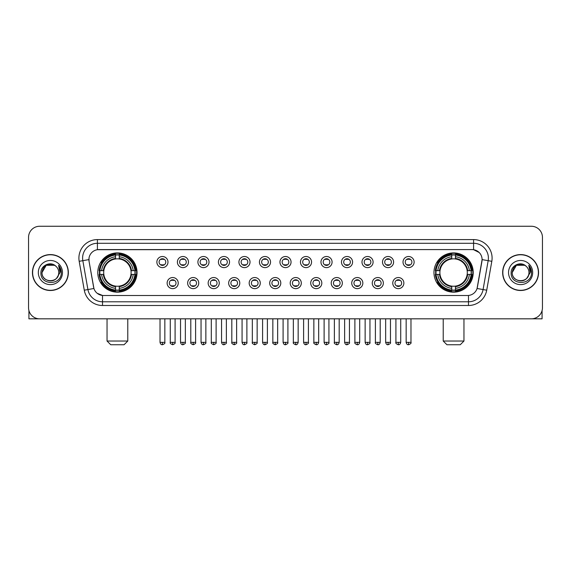 <?xml version="1.0" encoding="UTF-8"?>
<svg xmlns="http://www.w3.org/2000/svg" width="571" height="571" viewBox="0 0 571 571"><rect width="100%" height="100%" fill="white"/><g stroke="black" fill="none" stroke-linecap="round" stroke-linejoin="round"><path stroke-width="0.86" d="M433.967 272.538A19.621 19.621 0 0 0 453.588 292.166A19.621 19.621 0 0 0 473.216 272.538A19.621 19.621 0 0 0 453.588 252.917A19.621 19.621 0 0 0 433.967 272.538M97.784 272.538A19.621 19.621 0 0 0 117.412 292.166A19.621 19.621 0 0 0 137.033 272.538A19.621 19.621 0 0 0 117.412 252.917A19.621 19.621 0 0 0 97.784 272.538M178.238 283.095A5.553 5.553 0 0 1 172.685 288.648A5.553 5.553 0 0 1 167.132 283.095A5.553 5.553 0 0 1 172.685 277.542A5.553 5.553 0 0 1 178.238 283.095M169.351 283.095A3.333 3.333 0 0 0 172.685 286.428A3.333 3.333 0 0 0 176.018 283.095A3.333 3.333 0 0 0 172.685 279.761A3.333 3.333 0 0 0 169.351 283.095M198.751 283.095A5.553 5.553 0 0 1 193.198 288.648A5.553 5.553 0 0 1 187.645 283.095A5.553 5.553 0 0 1 193.198 277.542A5.553 5.553 0 0 1 198.751 283.095M189.865 283.095A3.333 3.333 0 0 0 193.198 286.428A3.333 3.333 0 0 0 196.531 283.095A3.333 3.333 0 0 0 193.198 279.761A3.333 3.333 0 0 0 189.865 283.095M219.264 283.095A5.553 5.553 0 0 1 213.711 288.648A5.553 5.553 0 0 1 208.158 283.095A5.553 5.553 0 0 1 213.711 277.542A5.553 5.553 0 0 1 219.264 283.095M210.378 283.095A3.333 3.333 0 0 0 213.711 286.428A3.333 3.333 0 0 0 217.044 283.095A3.333 3.333 0 0 0 213.711 279.761A3.333 3.333 0 0 0 210.378 283.095M239.777 283.095A5.553 5.553 0 0 1 234.224 288.648A5.553 5.553 0 0 1 228.664 283.095A5.553 5.553 0 0 1 234.224 277.542A5.553 5.553 0 0 1 239.777 283.095M230.891 283.095A3.333 3.333 0 0 0 234.224 286.428A3.333 3.333 0 0 0 237.55 283.095A3.333 3.333 0 0 0 234.224 279.761A3.333 3.333 0 0 0 230.891 283.095M260.283 283.095A5.553 5.553 0 0 1 254.73 288.648A5.553 5.553 0 0 1 249.177 283.095A5.553 5.553 0 0 1 254.73 277.542A5.553 5.553 0 0 1 260.283 283.095M251.397 283.095A3.333 3.333 0 0 0 254.73 286.428A3.333 3.333 0 0 0 258.063 283.095A3.333 3.333 0 0 0 254.73 279.761A3.333 3.333 0 0 0 251.397 283.095M280.796 283.095A5.553 5.553 0 0 1 275.243 288.648A5.553 5.553 0 0 1 269.69 283.095A5.553 5.553 0 0 1 275.243 277.542A5.553 5.553 0 0 1 280.796 283.095M271.91 283.095A3.333 3.333 0 0 0 275.243 286.428A3.333 3.333 0 0 0 278.577 283.095A3.333 3.333 0 0 0 275.243 279.761A3.333 3.333 0 0 0 271.91 283.095M301.31 283.095A5.553 5.553 0 0 1 295.757 288.648A5.553 5.553 0 0 1 290.204 283.095A5.553 5.553 0 0 1 295.757 277.542A5.553 5.553 0 0 1 301.31 283.095M292.423 283.095A3.333 3.333 0 0 0 295.757 286.428A3.333 3.333 0 0 0 299.09 283.095A3.333 3.333 0 0 0 295.757 279.761A3.333 3.333 0 0 0 292.423 283.095M321.823 283.095A5.553 5.553 0 0 1 316.27 288.648A5.553 5.553 0 0 1 310.717 283.095A5.553 5.553 0 0 1 316.27 277.542A5.553 5.553 0 0 1 321.823 283.095M312.937 283.095A3.333 3.333 0 0 0 316.27 286.428A3.333 3.333 0 0 0 319.603 283.095A3.333 3.333 0 0 0 316.27 279.761A3.333 3.333 0 0 0 312.937 283.095M342.336 283.095A5.553 5.553 0 0 1 336.776 288.648A5.553 5.553 0 0 1 331.223 283.095A5.553 5.553 0 0 1 336.776 277.542A5.553 5.553 0 0 1 342.336 283.095M333.45 283.095A3.333 3.333 0 0 0 336.776 286.428A3.333 3.333 0 0 0 340.109 283.095A3.333 3.333 0 0 0 336.776 279.761A3.333 3.333 0 0 0 333.45 283.095M362.842 283.095A5.553 5.553 0 0 1 357.289 288.648A5.553 5.553 0 0 1 351.736 283.095A5.553 5.553 0 0 1 357.289 277.542A5.553 5.553 0 0 1 362.842 283.095M353.956 283.095A3.333 3.333 0 0 0 357.289 286.428A3.333 3.333 0 0 0 360.622 283.095A3.333 3.333 0 0 0 357.289 279.761A3.333 3.333 0 0 0 353.956 283.095M383.355 283.095A5.553 5.553 0 0 1 377.802 288.648A5.553 5.553 0 0 1 372.249 283.095A5.553 5.553 0 0 1 377.802 277.542A5.553 5.553 0 0 1 383.355 283.095M374.469 283.095A3.333 3.333 0 0 0 377.802 286.428A3.333 3.333 0 0 0 381.135 283.095A3.333 3.333 0 0 0 377.802 279.761A3.333 3.333 0 0 0 374.469 283.095M403.868 283.095A5.553 5.553 0 0 1 398.315 288.648A5.553 5.553 0 0 1 392.762 283.095A5.553 5.553 0 0 1 398.315 277.542A5.553 5.553 0 0 1 403.868 283.095M394.982 283.095A3.333 3.333 0 0 0 398.315 286.428A3.333 3.333 0 0 0 401.649 283.095A3.333 3.333 0 0 0 398.315 279.761A3.333 3.333 0 0 0 394.982 283.095M167.981 262.06A5.553 5.553 0 0 1 162.428 267.621A5.553 5.553 0 0 1 156.875 262.06A5.553 5.553 0 0 1 162.428 256.507A5.553 5.553 0 0 1 167.981 262.06M159.095 262.06A3.333 3.333 0 0 0 162.428 265.394A3.333 3.333 0 0 0 165.761 262.06A3.333 3.333 0 0 0 162.428 258.734A3.333 3.333 0 0 0 159.095 262.06M188.494 262.06A5.553 5.553 0 0 1 182.941 267.621A5.553 5.553 0 0 1 177.388 262.06A5.553 5.553 0 0 1 182.941 256.507A5.553 5.553 0 0 1 188.494 262.06M179.608 262.06A3.333 3.333 0 0 0 182.941 265.394A3.333 3.333 0 0 0 186.274 262.06A3.333 3.333 0 0 0 182.941 258.734A3.333 3.333 0 0 0 179.608 262.06M209.007 262.06A5.553 5.553 0 0 1 203.454 267.621A5.553 5.553 0 0 1 197.901 262.06A5.553 5.553 0 0 1 203.454 256.507A5.553 5.553 0 0 1 209.007 262.06M200.121 262.06A3.333 3.333 0 0 0 203.454 265.394A3.333 3.333 0 0 0 206.788 262.06A3.333 3.333 0 0 0 203.454 258.734A3.333 3.333 0 0 0 200.121 262.06M229.521 262.06A5.553 5.553 0 0 1 223.968 267.621A5.553 5.553 0 0 1 218.415 262.06A5.553 5.553 0 0 1 223.968 256.507A5.553 5.553 0 0 1 229.521 262.06M220.634 262.06A3.333 3.333 0 0 0 223.968 265.394A3.333 3.333 0 0 0 227.301 262.06A3.333 3.333 0 0 0 223.968 258.734A3.333 3.333 0 0 0 220.634 262.06M250.034 262.06A5.553 5.553 0 0 1 244.474 267.621A5.553 5.553 0 0 1 238.921 262.06A5.553 5.553 0 0 1 244.474 256.507A5.553 5.553 0 0 1 250.034 262.06M241.148 262.06A3.333 3.333 0 0 0 244.474 265.394A3.333 3.333 0 0 0 247.807 262.06A3.333 3.333 0 0 0 244.474 258.734A3.333 3.333 0 0 0 241.148 262.06M270.54 262.06A5.553 5.553 0 0 1 264.987 267.621A5.553 5.553 0 0 1 259.434 262.06A5.553 5.553 0 0 1 264.987 256.507A5.553 5.553 0 0 1 270.54 262.06M261.654 262.06A3.333 3.333 0 0 0 264.987 265.394A3.333 3.333 0 0 0 268.32 262.06A3.333 3.333 0 0 0 264.987 258.734A3.333 3.333 0 0 0 261.654 262.06M291.053 262.06A5.553 5.553 0 0 1 285.5 267.621A5.553 5.553 0 0 1 279.947 262.06A5.553 5.553 0 0 1 285.5 256.507A5.553 5.553 0 0 1 291.053 262.06M282.167 262.06A3.333 3.333 0 0 0 285.5 265.394A3.333 3.333 0 0 0 288.833 262.06A3.333 3.333 0 0 0 285.5 258.734A3.333 3.333 0 0 0 282.167 262.06M311.566 262.06A5.553 5.553 0 0 1 306.013 267.621A5.553 5.553 0 0 1 300.46 262.06A5.553 5.553 0 0 1 306.013 256.507A5.553 5.553 0 0 1 311.566 262.06M302.68 262.06A3.333 3.333 0 0 0 306.013 265.394A3.333 3.333 0 0 0 309.346 262.06A3.333 3.333 0 0 0 306.013 258.734A3.333 3.333 0 0 0 302.68 262.06M332.079 262.06A5.553 5.553 0 0 1 326.526 267.621A5.553 5.553 0 0 1 320.966 262.06A5.553 5.553 0 0 1 326.526 256.507A5.553 5.553 0 0 1 332.079 262.06M323.193 262.06A3.333 3.333 0 0 0 326.526 265.394A3.333 3.333 0 0 0 329.852 262.06A3.333 3.333 0 0 0 326.526 258.734A3.333 3.333 0 0 0 323.193 262.06M352.585 262.06A5.553 5.553 0 0 1 347.032 267.621A5.553 5.553 0 0 1 341.479 262.06A5.553 5.553 0 0 1 347.032 256.507A5.553 5.553 0 0 1 352.585 262.06M343.699 262.06A3.333 3.333 0 0 0 347.032 265.394A3.333 3.333 0 0 0 350.366 262.06A3.333 3.333 0 0 0 347.032 258.734A3.333 3.333 0 0 0 343.699 262.06M373.099 262.06A5.553 5.553 0 0 1 367.546 267.621A5.553 5.553 0 0 1 361.993 262.06A5.553 5.553 0 0 1 367.546 256.507A5.553 5.553 0 0 1 373.099 262.06M364.212 262.06A3.333 3.333 0 0 0 367.546 265.394A3.333 3.333 0 0 0 370.879 262.06A3.333 3.333 0 0 0 367.546 258.734A3.333 3.333 0 0 0 364.212 262.06M393.612 262.06A5.553 5.553 0 0 1 388.059 267.621A5.553 5.553 0 0 1 382.506 262.06A5.553 5.553 0 0 1 388.059 256.507A5.553 5.553 0 0 1 393.612 262.06M384.726 262.06A3.333 3.333 0 0 0 388.059 265.394A3.333 3.333 0 0 0 391.392 262.06A3.333 3.333 0 0 0 388.059 258.734A3.333 3.333 0 0 0 384.726 262.06M414.125 262.06A5.553 5.553 0 0 1 408.572 267.621A5.553 5.553 0 0 1 403.019 262.06A5.553 5.553 0 0 1 408.572 256.507A5.553 5.553 0 0 1 414.125 262.06M405.239 262.06A3.333 3.333 0 0 0 408.572 265.394A3.333 3.333 0 0 0 411.905 262.06A3.333 3.333 0 0 0 408.572 258.734A3.333 3.333 0 0 0 405.239 262.06M84.28 290.196L79.183 261.318A18.515 18.515 0 0 1 97.413 239.592L473.587 239.592A18.515 18.515 0 0 1 491.817 261.318L486.72 290.196A18.515 18.515 0 0 1 468.491 305.492L102.509 305.492A18.515 18.515 0 0 1 84.28 290.196L87.92 289.554L82.831 260.676A14.81 14.81 0 0 1 97.413 243.289L473.587 243.289A14.81 14.81 0 0 1 488.169 260.676L483.08 289.554A14.81 14.81 0 0 1 468.491 301.788L102.509 301.788A14.81 14.81 0 0 1 87.92 289.554L93.929 288.491L89.055 261.318A10 10 0 0 1 98.897 249.584L472.103 249.584A10 10 0 0 1 481.945 261.318L477.377 287.234A10 10 0 0 1 467.535 295.5L103.465 295.5A10 10 0 0 1 93.623 287.234L89.055 261.318L89.012 258.099M99.547 274.394A17.958 17.958 0 0 1 99.547 270.69M435.73 274.394A17.958 17.958 0 0 1 435.73 270.69M32.44 272.538A17.958 17.958 0 0 0 50.398 290.496A17.958 17.958 0 0 0 68.349 272.538A17.958 17.958 0 0 0 50.398 254.587A17.958 17.958 0 0 0 32.44 272.538M502.651 272.538A17.958 17.958 0 0 0 520.602 290.496A17.958 17.958 0 0 0 538.56 272.538A17.958 17.958 0 0 0 520.602 254.587A17.958 17.958 0 0 0 502.651 272.538M97.413 239.592L97.413 249.698L472.103 249.584L473.587 249.698L479.169 252.51M467.535 295.5L103.465 295.5M102.509 305.492L102.509 295.45L97.17 293.266M491.817 261.318L482.102 259.605L477.07 288.491L486.72 290.196M542.45 237.365A11.106 11.106 0 0 0 531.344 226.259L39.656 226.259A11.106 11.106 0 0 0 28.55 237.365L28.55 307.712A11.106 11.106 0 0 0 39.656 318.825L531.344 318.825A11.106 11.106 0 0 0 542.45 307.712L542.45 237.365L542.45 307.712M28.55 237.365L28.55 307.712M531.344 226.259L39.656 226.259M39.656 318.825L531.344 318.825M68.163 272.538A17.772 17.772 0 0 0 50.398 254.773A17.772 17.772 0 0 0 32.626 272.538A17.772 17.772 0 0 0 50.398 290.311A17.772 17.772 0 0 0 68.163 272.538M54.58 265.294L55.879 266.222A8.365 8.365 0 0 1 58.763 272.538C59.277 283.337 41.512 283.337 42.026 272.538L46.208 265.294L54.58 265.294L55.879 266.222C50.74 260.84 40.855 265.272 40.948 272.538C40.006 285.457 60.947 285.8 61.29 273.166L61.304 272.538C61.275 269.798 60.362 267.385 58.57 265.308L60.012 272.538L56.807 277.92A8.365 8.365 0 0 0 58.763 272.538C59.277 283.337 41.512 283.337 42.026 272.538C42.839 266.529 46.287 263.816 52.368 264.409M56.807 277.92C52.368 283.923 41.59 280.083 42.026 272.538M38.321 272.538A12.07 12.07 0 0 0 50.398 284.615A12.07 12.07 0 0 0 62.467 272.538A12.07 12.07 0 0 0 50.398 260.469A12.07 12.07 0 0 0 38.321 272.538M58.649 265.401L61.304 272.859M28.921 310.56L28.921 318.825L71.867 318.825M538.374 272.538A17.772 17.772 0 0 0 520.602 254.773A17.772 17.772 0 0 0 502.837 272.538A17.772 17.772 0 0 0 520.602 290.311A17.772 17.772 0 0 0 538.374 272.538M526.084 266.222A8.365 8.365 0 0 1 528.974 272.538C529.488 283.337 511.723 283.337 512.237 272.538L516.42 265.294L524.792 265.294L526.084 266.222C520.952 260.84 511.066 265.272 511.159 272.538C510.217 285.457 531.158 285.8 531.501 273.166L531.515 272.538C531.487 269.798 530.573 267.385 528.782 265.308L530.223 272.538L527.019 277.92A8.365 8.365 0 0 0 528.974 272.538C529.488 283.337 511.723 283.337 512.237 272.538C513.051 266.529 516.498 263.816 522.579 264.409M527.019 277.92C522.579 283.923 511.802 280.083 512.237 272.538M508.533 272.538A12.07 12.07 0 0 0 520.602 284.615A12.07 12.07 0 0 0 532.679 272.538A12.07 12.07 0 0 0 520.602 260.469A12.07 12.07 0 0 0 508.533 272.538M528.86 265.401L531.515 272.859M124.071 344.741L110.745 344.741L107.041 341.037L127.776 341.037L124.071 344.741M119.26 290.068L119.26 290.81A18.365 18.365 0 0 0 135.677 274.394L134.934 274.394A17.622 17.622 0 0 1 119.26 290.068L119.26 288.355A15.924 15.924 0 0 0 133.221 274.394L130.98 274.394A13.697 13.697 0 0 0 119.26 258.97L119.26 255.016A17.622 17.622 0 0 1 134.934 270.69L135.677 270.69A18.365 18.365 0 0 0 119.26 254.273L119.26 255.016M99.882 274.394L99.14 274.394A18.365 18.365 0 0 0 115.556 290.81L115.556 290.068A17.622 17.622 0 0 1 99.882 274.394L101.595 274.394A15.924 15.924 0 0 0 115.556 288.355L115.556 286.114A13.697 13.697 0 0 0 130.98 274.394L131.53 274.394A14.239 14.239 0 0 1 119.26 286.663L119.26 288.355M115.556 255.016L115.556 254.273A18.365 18.365 0 0 0 99.14 270.69L99.882 270.69A17.622 17.622 0 0 1 115.556 255.016L115.556 256.729A15.924 15.924 0 0 0 101.595 270.69L103.836 270.69A13.697 13.697 0 0 0 115.556 286.114L115.556 286.663A14.239 14.239 0 0 1 103.287 274.394L101.595 274.394M99.918 274.394A17.587 17.587 0 0 1 99.918 270.69M119.26 255.051A17.587 17.587 0 0 0 115.556 255.051M134.899 270.69A17.587 17.587 0 0 1 134.899 274.394M134.934 270.69L133.221 270.69A15.924 15.924 0 0 0 119.26 256.729M133.221 274.394L134.934 274.394M115.556 288.355L115.556 290.068M130.98 270.69L133.221 270.69M119.26 286.135L119.26 286.663M115.556 286.114A13.697 13.697 0 0 1 103.836 274.394L103.287 274.394M119.26 290.032A17.587 17.587 0 0 1 115.556 290.032M101.595 270.69L99.882 270.69M115.556 258.941L115.556 256.729M119.26 258.97A13.697 13.697 0 0 0 103.836 270.69L103.287 270.69A14.239 14.239 0 0 1 115.556 258.42M119.26 258.949L119.26 258.42A14.239 14.239 0 0 1 131.53 270.69M102.002 262.546L100.953 262.546A19.25 19.25 0 0 1 136.662 272.538A19.25 19.25 0 0 1 100.953 282.538L102.002 282.538M460.255 344.741L446.929 344.741L443.224 341.037L463.959 341.037L460.255 344.741M455.444 290.068L455.444 290.81A18.365 18.365 0 0 0 471.86 274.394L471.118 274.394A17.622 17.622 0 0 1 455.444 290.068L455.444 288.355A15.924 15.924 0 0 0 469.405 274.394L467.164 274.394A13.697 13.697 0 0 0 455.444 258.97L455.444 255.016A17.622 17.622 0 0 1 471.118 270.69L471.86 270.69A18.365 18.365 0 0 0 455.444 254.273L455.444 255.016M436.066 274.394L435.323 274.394A18.365 18.365 0 0 0 451.74 290.81L451.74 290.068A17.622 17.622 0 0 1 436.066 274.394L437.779 274.394A15.924 15.924 0 0 0 451.74 288.355L451.74 286.114A13.697 13.697 0 0 0 467.164 274.394L467.713 274.394A14.239 14.239 0 0 1 455.444 286.663L455.444 288.355M451.74 255.016L451.74 254.273A18.365 18.365 0 0 0 435.323 270.69L436.066 270.69A17.622 17.622 0 0 1 451.74 255.016L451.74 256.729A15.924 15.924 0 0 0 437.779 270.69L440.02 270.69A13.697 13.697 0 0 0 451.74 286.114L451.74 286.663A14.239 14.239 0 0 1 439.47 274.394L437.779 274.394M436.101 274.394A17.587 17.587 0 0 1 436.101 270.69M455.444 255.051A17.587 17.587 0 0 0 451.74 255.051M471.082 270.69A17.587 17.587 0 0 1 471.082 274.394M471.118 270.69L469.405 270.69A15.924 15.924 0 0 0 455.444 256.729M469.405 274.394L471.118 274.394M451.74 288.355L451.74 290.068M467.164 270.69L469.405 270.69M455.444 286.135L455.444 286.663M451.74 286.114A13.697 13.697 0 0 1 440.02 274.394L439.47 274.394M455.444 290.032A17.587 17.587 0 0 1 451.74 290.032M437.779 270.69L436.066 270.69M451.74 258.941L451.74 256.729M455.444 258.97A13.697 13.697 0 0 0 440.02 270.69L439.47 270.69A14.239 14.239 0 0 1 451.74 258.42M455.444 258.949L455.444 258.42A14.239 14.239 0 0 1 467.713 270.69M438.185 262.546L437.136 262.546A19.25 19.25 0 0 1 472.845 272.538A19.25 19.25 0 0 1 437.136 282.538L438.185 282.538M161.322 265.208L161.322 264.68A2.841 2.841 0 0 0 163.542 264.68L163.542 265.208M163.542 258.92L163.542 259.448A2.841 2.841 0 0 0 161.322 259.448L161.322 258.92M181.835 265.208L181.835 264.68A2.841 2.841 0 0 0 184.055 264.68L184.055 265.208M184.055 258.92L184.055 259.448A2.841 2.841 0 0 0 181.835 259.448L181.835 258.92M202.341 265.208L202.341 264.68A2.841 2.841 0 0 0 204.568 264.68L204.568 265.208M204.568 258.92L204.568 259.448A2.841 2.841 0 0 0 202.341 259.448L202.341 258.92M222.854 265.208L222.854 264.68A2.841 2.841 0 0 0 225.074 264.68L225.074 265.208M225.074 258.92L225.074 259.448A2.841 2.841 0 0 0 222.854 259.448L222.854 258.92M243.367 265.208L243.367 264.68A2.841 2.841 0 0 0 245.587 264.68L245.587 265.208M245.587 258.92L245.587 259.448A2.841 2.841 0 0 0 243.367 259.448L243.367 258.92M263.881 265.208L263.881 264.68A2.841 2.841 0 0 0 266.1 264.68L266.1 265.208M266.1 258.92L266.1 259.448A2.841 2.841 0 0 0 263.881 259.448L263.881 258.92M284.387 265.208L284.387 264.68A2.841 2.841 0 0 0 286.613 264.68L286.613 265.208M286.613 258.92L286.613 259.448A2.841 2.841 0 0 0 284.387 259.448L284.387 258.92M304.9 265.208L304.9 264.68A2.841 2.841 0 0 0 307.119 264.68L307.119 265.208M307.119 258.92L307.119 259.448A2.841 2.841 0 0 0 304.9 259.448L304.9 258.92M325.413 265.208L325.413 264.68A2.841 2.841 0 0 0 327.633 264.68L327.633 265.208M327.633 258.92L327.633 259.448A2.841 2.841 0 0 0 325.413 259.448L325.413 258.92M345.926 265.208L345.926 264.68A2.841 2.841 0 0 0 348.146 264.68L348.146 265.208M348.146 258.92L348.146 259.448A2.841 2.841 0 0 0 345.926 259.448L345.926 258.92M366.432 265.208L366.432 264.68A2.841 2.841 0 0 0 368.659 264.68L368.659 265.208M368.659 258.92L368.659 259.448A2.841 2.841 0 0 0 366.432 259.448L366.432 258.92M386.945 265.208L386.945 264.68A2.841 2.841 0 0 0 389.165 264.68L389.165 265.208M389.165 258.92L389.165 259.448A2.841 2.841 0 0 0 386.945 259.448L386.945 258.92M407.458 265.208L407.458 264.68A2.841 2.841 0 0 0 409.678 264.68L409.678 265.208M409.678 258.92L409.678 259.448A2.841 2.841 0 0 0 407.458 259.448L407.458 258.92M171.578 286.235L171.578 285.707A2.841 2.841 0 0 0 173.798 285.707L173.798 286.235M173.798 279.954L173.798 280.482A2.841 2.841 0 0 0 171.578 280.482L171.578 279.954M192.084 286.235L192.084 285.707A2.841 2.841 0 0 0 194.311 285.707L194.311 286.235M194.311 279.954L194.311 280.482A2.841 2.841 0 0 0 192.084 280.482L192.084 279.954M212.598 286.235L212.598 285.707A2.841 2.841 0 0 0 214.817 285.707L214.817 286.235M214.817 279.954L214.817 280.482A2.841 2.841 0 0 0 212.598 280.482L212.598 279.954M233.111 286.235L233.111 285.707A2.841 2.841 0 0 0 235.331 285.707L235.331 286.235M235.331 279.954L235.331 280.482A2.841 2.841 0 0 0 233.111 280.482L233.111 279.954M253.624 286.235L253.624 285.707A2.841 2.841 0 0 0 255.844 285.707L255.844 286.235M255.844 279.954L255.844 280.482A2.841 2.841 0 0 0 253.624 280.482L253.624 279.954M274.13 286.235L274.13 285.707A2.841 2.841 0 0 0 276.357 285.707L276.357 286.235M276.357 279.954L276.357 280.482A2.841 2.841 0 0 0 274.13 280.482L274.13 279.954M294.643 286.235L294.643 285.707A2.841 2.841 0 0 0 296.87 285.707L296.87 286.235M296.87 279.954L296.87 280.482A2.841 2.841 0 0 0 294.643 280.482L294.643 279.954M315.156 286.235L315.156 285.707A2.841 2.841 0 0 0 317.376 285.707L317.376 286.235M317.376 279.954L317.376 280.482A2.841 2.841 0 0 0 315.156 280.482L315.156 279.954M335.669 286.235L335.669 285.707A2.841 2.841 0 0 0 337.889 285.707L337.889 286.235M337.889 279.954L337.889 280.482A2.841 2.841 0 0 0 335.669 280.482L335.669 279.954M356.183 286.235L356.183 285.707A2.841 2.841 0 0 0 358.402 285.707L358.402 286.235M358.402 279.954L358.402 280.482A2.841 2.841 0 0 0 356.183 280.482L356.183 279.954M376.689 286.235L376.689 285.707A2.841 2.841 0 0 0 378.916 285.707L378.916 286.235M378.916 279.954L378.916 280.482A2.841 2.841 0 0 0 376.689 280.482L376.689 279.954M397.202 286.235L397.202 285.707A2.841 2.841 0 0 0 399.422 285.707L399.422 286.235M399.422 279.954L399.422 280.482A2.841 2.841 0 0 0 397.202 280.482L397.202 279.954M542.079 310.56L542.079 318.825L499.133 318.825M473.587 239.592L473.587 249.698M79.183 261.318L82.831 260.676A14.81 14.81 0 0 1 82.602 258.099M82.831 260.676L88.898 259.605M468.491 295.45L468.491 305.492M119.26 286.114A13.697 13.697 0 0 0 130.98 274.394M115.556 290.196A17.751 17.751 0 0 0 119.26 290.196M135.063 274.394A17.751 17.751 0 0 0 135.063 270.69M119.26 254.887A17.751 17.751 0 0 0 115.556 254.887M455.444 286.114A13.697 13.697 0 0 0 467.164 274.394M451.74 290.196A17.751 17.751 0 0 0 455.444 290.196M471.246 274.394A17.751 17.751 0 0 0 471.246 270.69M455.444 254.887A17.751 17.751 0 0 0 451.74 254.887M162.428 342.336L160.023 342.336C160.444 344.049 161.243 344.848 162.428 344.741L162.428 342.336L164.841 342.336L164.841 318.825M182.941 342.336L180.536 342.336C180.957 344.049 181.756 344.848 182.941 344.741L182.941 342.336L185.347 342.336L185.347 318.825M203.454 342.336L201.049 342.336C201.47 344.049 202.27 344.848 203.454 344.741L203.454 342.336L205.86 342.336L205.86 318.825M223.968 342.336L221.555 342.336C221.976 344.049 222.783 344.848 223.968 344.741L223.968 342.336L226.373 342.336L226.373 318.825M244.474 342.336L242.068 342.336C242.489 344.049 243.296 344.848 244.474 344.741L244.474 342.336L246.886 342.336L246.886 318.825M264.987 342.336L262.581 342.336C263.003 344.049 263.802 344.848 264.987 344.741L264.987 342.336L267.392 342.336L267.392 318.825M285.5 342.336L283.095 342.336C283.516 344.049 284.315 344.848 285.5 344.741L285.5 342.336L287.905 342.336L287.905 318.825M306.013 342.336L303.608 342.336C304.022 344.049 304.828 344.848 306.013 344.741L306.013 342.336L308.419 342.336L308.419 318.825M326.526 342.336L324.114 342.336C324.535 344.049 325.342 344.848 326.526 344.741L326.526 342.336L328.932 342.336L328.932 318.825M347.032 342.336L344.627 342.336C345.048 344.049 345.848 344.848 347.032 344.741L347.032 342.336L349.445 342.336L349.445 318.825M367.546 342.336L365.14 342.336C365.561 344.049 366.361 344.848 367.546 344.741L367.546 342.336L369.951 342.336L369.951 318.825M388.059 342.336L385.653 342.336C386.075 344.049 386.874 344.848 388.059 344.741L388.059 342.336L390.464 342.336L390.464 318.825M408.572 342.336L406.159 342.336C406.581 344.049 407.387 344.848 408.572 344.741L408.572 342.336L410.977 342.336L410.977 318.825M172.685 342.336L170.279 342.336C169.794 343.1 170.593 343.906 172.685 344.741L172.685 342.336L175.09 342.336L175.09 318.825M193.198 342.336L190.793 342.336C190.3 343.1 191.107 343.906 193.198 344.741L193.198 342.336L195.603 342.336L195.603 318.825M213.711 342.336L211.306 342.336C210.813 343.1 211.62 343.906 213.711 344.741L213.711 342.336L216.116 342.336L216.116 318.825M234.224 342.336L231.812 342.336C231.326 343.1 232.126 343.906 234.224 344.741L234.224 342.336L236.63 342.336L236.63 318.825M254.73 342.336L252.325 342.336C251.84 343.1 252.639 343.906 254.73 344.741L254.73 342.336L257.143 342.336L257.143 318.825M275.243 342.336L272.838 342.336C272.353 343.1 273.152 343.906 275.243 344.741L275.243 342.336L277.649 342.336L277.649 318.825M295.757 342.336L293.351 342.336C292.859 343.1 293.665 343.906 295.757 344.741L295.757 342.336L298.162 342.336L298.162 318.825M316.27 342.336L313.857 342.336C313.372 343.1 314.171 343.906 316.27 344.741L316.27 342.336L318.675 342.336L318.675 318.825M336.776 342.336L334.37 342.336C333.885 343.1 334.685 343.906 336.776 344.741L336.776 342.336L339.188 342.336L339.188 318.825M357.289 342.336L354.884 342.336C354.398 343.1 355.198 343.906 357.289 344.741L357.289 342.336L359.694 342.336L359.694 318.825M377.802 342.336L375.397 342.336C374.904 343.1 375.711 343.906 377.802 344.741L377.802 342.336L380.207 342.336L380.207 318.825M398.315 342.336L395.91 342.336C395.418 343.1 396.224 343.906 398.315 344.741L398.315 342.336L400.721 342.336L400.721 318.825M127.776 318.825L127.776 341.037M107.041 318.825L107.041 341.037M463.959 318.825L463.959 341.037M443.224 318.825L443.224 341.037M160.023 342.336L160.023 318.825M164.841 342.336C165.326 343.1 164.527 343.906 162.428 344.741M180.536 342.336L180.536 318.825M185.347 342.336C185.839 343.1 185.033 343.906 182.941 344.741M201.049 342.336L201.049 318.825M205.86 342.336C206.345 343.1 205.546 343.906 203.454 344.741M221.555 342.336L221.555 318.825M226.373 342.336C226.858 343.1 226.059 343.906 223.968 344.741M242.068 342.336L242.068 318.825M246.886 342.336C247.371 343.1 246.572 343.906 244.474 344.741M262.581 342.336L262.581 318.825M267.392 342.336C267.885 343.1 267.078 343.906 264.987 344.741M283.095 342.336L283.095 318.825M287.905 342.336C288.398 343.1 287.591 343.906 285.5 344.741M303.608 342.336L303.608 318.825M308.419 342.336C308.904 343.1 308.104 343.906 306.013 344.741M324.114 342.336L324.114 318.825M328.932 342.336C329.417 343.1 328.618 343.906 326.526 344.741M344.627 342.336L344.627 318.825M349.445 342.336C349.93 343.1 349.131 343.906 347.032 344.741M365.14 342.336L365.14 318.825M369.951 342.336C370.443 343.1 369.637 343.906 367.546 344.741M385.653 342.336L385.653 318.825M390.464 342.336C390.949 343.1 390.15 343.906 388.059 344.741M406.159 342.336L406.159 318.825M410.977 342.336C411.463 343.1 410.663 343.906 408.572 344.741M170.279 342.336L170.279 318.825M175.09 342.336C175.583 343.1 174.776 343.906 172.685 344.741M190.793 342.336L190.793 318.825M195.603 342.336C196.096 343.1 195.289 343.906 193.198 344.741M211.306 342.336L211.306 318.825M216.116 342.336C216.602 343.1 215.802 343.906 213.711 344.741M231.812 342.336L231.812 318.825M236.63 342.336C237.115 343.1 236.315 343.906 234.224 344.741M252.325 342.336L252.325 318.825M257.143 342.336C257.628 343.1 256.829 343.906 254.73 344.741M272.838 342.336L272.838 318.825M277.649 342.336C278.141 343.1 277.335 343.906 275.243 344.741M293.351 342.336L293.351 318.825M298.162 342.336C297.741 344.049 296.941 344.848 295.757 344.741M313.857 342.336L313.857 318.825M318.675 342.336C318.254 344.049 317.455 344.848 316.27 344.741M334.37 342.336L334.37 318.825M339.188 342.336C338.767 344.049 337.961 344.848 336.776 344.741M354.884 342.336L354.884 318.825M359.694 342.336C359.28 344.049 358.474 344.848 357.289 344.741M375.397 342.336L375.397 318.825M380.207 342.336C379.786 344.049 378.987 344.848 377.802 344.741M395.91 342.336L395.91 318.825M400.721 342.336C400.3 344.049 399.5 344.848 398.315 344.741"/></g></svg>
